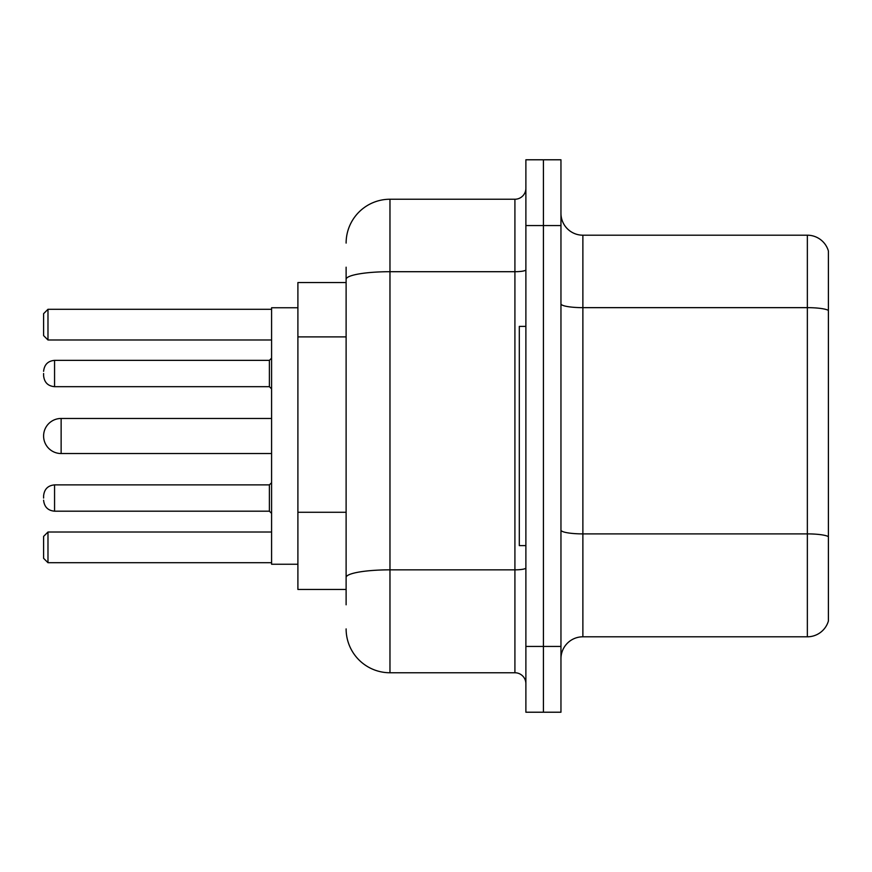 <?xml version="1.0" encoding="UTF-8"?>
<svg xmlns="http://www.w3.org/2000/svg" width="872" height="872" viewBox="0 0 872 872"><rect width="100%" height="100%" fill="white"/><g stroke="black" fill="none" stroke-linecap="round" stroke-linejoin="round"><path stroke-width="1.31" d="M346.119 282.55L297.897 282.55L297.897 589.45L346.119 589.45M346.119 604.797L346.119 267.203M525.881 646.446L525.881 712.217L543.42 712.217L543.42 646.446L543.42 712.217L560.958 712.217L560.958 646.446L543.42 646.446L543.42 225.554L543.42 646.446L525.881 646.446L525.881 225.554L543.42 225.554L543.42 159.783L543.42 225.554L560.958 225.554L560.958 646.446M560.958 225.554L560.958 159.783L525.881 159.783L525.881 225.554M346.119 243.092A43.84 43.84 0 0 1 389.969 199.241L389.969 672.759L514.916 672.759L514.916 199.241A10.965 10.965 0 0 0 525.881 188.287M389.969 199.241L514.916 199.241M525.881 683.713A10.965 10.965 0 0 0 514.916 672.759M389.969 672.759A43.84 43.84 0 0 1 346.119 628.908M560.958 658.731A21.92 21.92 0 0 1 582.878 636.8L807.352 636.8L807.352 235.2L582.878 235.2A21.92 21.92 0 0 1 560.958 213.269A21.92 21.92 0 0 0 582.878 235.2L582.878 636.8M828.4 250.983A21.92 21.92 0 0 0 807.352 235.2A21.92 21.92 0 0 1 828.4 250.983L828.4 621.017A21.92 21.92 0 0 1 807.352 636.8M828.4 310.705L828.4 536.629A21.92 3.804 180 0 0 807.352 533.893L582.878 533.893A21.92 3.804 0 0 1 560.958 530.078M61.138 418.462A17.538 17.538 0 0 0 43.6 436A17.538 17.538 0 0 1 61.138 418.462A17.538 17.538 0 0 0 43.6 436A17.538 17.538 0 0 0 61.138 453.538L61.138 418.462L271.584 418.462M525.881 326.39L519.298 326.39L519.298 545.61L525.881 545.61M297.897 307.762L271.584 307.762L271.584 564.239L297.897 564.239M47.982 562.713L43.6 558.32L43.6 536.4L47.982 532.018L47.982 562.713L271.584 562.713M47.982 532.018L271.584 532.018M47.982 339.982L43.6 335.6L43.6 313.68L47.982 309.288L47.982 339.982L271.584 339.982M47.982 309.288L271.584 309.288M43.6 498.043L43.6 495.852L43.6 498.043M43.6 373.521L43.6 375.712L43.6 373.521M346.119 336.897L297.897 336.897M346.119 512.267L297.897 512.267M525.881 567.934A10.965 1.908 0 0 1 514.916 569.841L389.969 569.841A43.84 7.608 180 0 0 346.119 577.46M346.119 279.323A43.84 7.608 180 0 1 389.969 271.704L514.916 271.704A10.965 1.908 0 0 0 525.881 269.797M828.4 310.399A21.92 3.804 180 0 0 807.352 307.653L582.878 307.653A21.92 3.804 0 0 1 560.958 303.848M43.6 495.852C44.309 489.127 47.96 485.475 54.565 484.887L54.565 511.188L269.394 511.188L269.394 484.887L271.584 482.696M269.394 360.365L54.565 360.365L54.565 386.678L269.394 386.678L269.394 360.365L271.584 358.174M271.584 453.538L61.138 453.538M269.394 511.188L271.584 513.379M54.565 484.887L269.394 484.887M54.565 511.188C47.96 510.6 44.309 506.948 43.6 500.234M54.565 386.678C47.96 386.089 44.309 382.437 43.6 375.712M54.565 360.365C47.96 360.954 44.309 364.616 43.6 371.33M269.394 386.678L271.584 388.868"/></g></svg>
